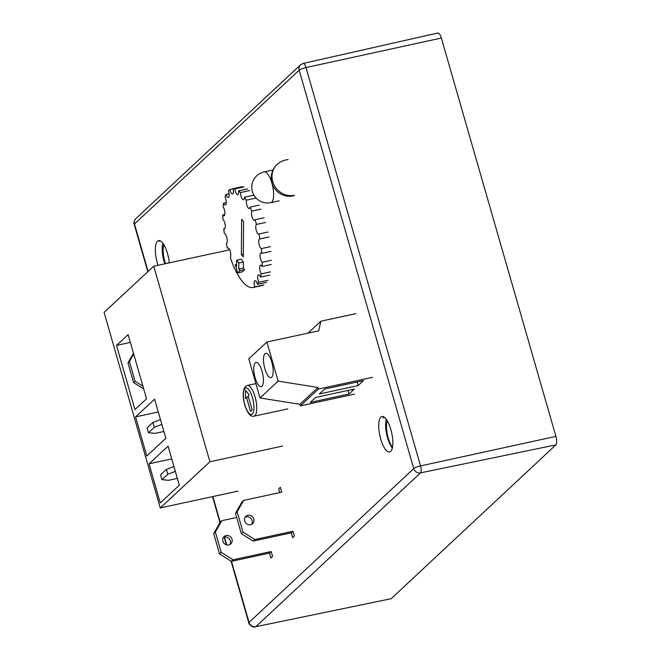 <?xml version="1.0" encoding="UTF-8"?>
<svg xmlns="http://www.w3.org/2000/svg" width="660" height="660" viewBox="0 0 660 660"><rect width="100%" height="100%" fill="white"/><g stroke="black" fill="none" stroke-linecap="round" stroke-linejoin="round"><path stroke-width="0.99" d="M162.302 251.674A18.133 6.08 -102.2 0 0 164.142 261.566A18.133 6.08 -102.2 0 0 164.843 263.81A18.133 6.08 77.8 0 1 162.302 251.674A18.133 6.08 -102.2 0 1 162.847 243.26M385.671 427.894A18.133 6.08 -102.2 0 1 386.339 419.38A18.133 6.08 -102.2 0 0 385.671 427.894A18.133 6.08 77.8 0 0 392.312 448.058M380.845 417.12A18.133 6.08 77.8 0 1 381.942 416.518A18.133 6.08 77.8 0 1 391.314 431.211A18.133 6.08 77.8 0 1 390.695 451.366A18.133 6.08 77.8 0 1 389.606 451.968A18.133 6.08 77.8 0 1 380.234 437.266A18.133 6.08 77.8 0 1 380.845 417.12M158.045 265.279A18.133 6.08 77.8 0 1 157.509 241.205A18.133 6.08 77.8 0 1 158.598 240.611A18.133 6.08 77.8 0 1 169.298 262.853M437.464 33.231C438.776 32.505 440.071 34.105 441.35 38.041L555.91 436.392C556.957 440.542 556.941 443.371 555.852 444.889L391.174 598.711L255.833 626.695A5.726 5.288 -133 0 1 249.051 622.413L413.737 468.592L299.178 70.191L134.467 223.987L148.104 271.458M302.825 63.624C303.889 63.03 304.953 64.342 306.001 67.559L420.56 465.91C421.418 469.31 421.402 471.619 420.511 472.865A5.726 5.288 -133 0 1 413.737 468.592M246.485 397.32L250.528 411.403L252.153 409.893L248.111 395.81L249.15 394.837L245.495 390.308L245.438 398.293L246.485 397.32L248.424 396.899M261.954 386.257A12.416 4.166 -102.2 0 0 262.383 372.454A12.416 4.166 -102.2 0 0 255.964 362.381A12.416 4.166 -102.2 0 0 255.222 362.786A12.416 4.166 -102.2 0 0 254.793 376.588A12.416 4.166 -102.2 0 0 261.212 386.661A12.416 4.166 -102.2 0 0 261.954 386.257M271.705 377.198A12.416 4.166 -102.2 0 0 272.126 363.396A12.416 4.166 -102.2 0 0 265.708 353.323A12.416 4.166 -102.2 0 0 264.965 353.727A12.416 4.166 -102.2 0 0 264.536 367.529A12.416 4.166 -102.2 0 0 270.963 377.602A12.416 4.166 -102.2 0 0 271.705 377.198M354.486 394.152L300.349 405.859L299.904 404.291L260.024 397.963L278.132 381.133L266.896 342.028L318.739 330.817L320.842 321.222L355.913 313.64M260.024 397.963L248.795 358.85L266.896 342.028M299.904 404.291L318.004 387.469L278.132 381.133M300.349 405.859L318.45 389.037L318.004 387.469M319.349 393.971L358.116 385.588L363.454 380.63L324.687 389.012L319.349 393.971M357.085 382.008L358.116 385.588M310.299 402.385L349.066 394.003L354.403 389.045L315.637 397.419L310.299 402.385M348.034 390.415L349.066 394.003M372.587 377.33L318.45 389.037M308.03 333.135L320.842 321.222M384.392 417.285A18.133 6.08 -102.2 0 0 383.947 417.326A18.133 6.08 -102.2 0 0 382.866 417.92M160.306 240.9A18.133 6.08 -102.2 0 0 159.481 241.42M251.815 211.118A50.506 16.945 -102.2 0 0 250.049 207.124A4.966 1.666 77.8 0 1 249.529 208.387A4.966 1.666 77.8 0 1 249.233 208.543A4.966 1.666 77.8 0 1 247.005 205.664A4.966 1.666 77.8 0 1 246.337 200.17A50.506 16.945 -102.2 0 0 244.398 197.2A4.966 1.666 77.8 0 1 243.804 199.617A4.966 1.666 77.8 0 1 243.507 199.774A4.966 1.666 77.8 0 1 241.519 197.53A4.966 1.666 77.8 0 1 240.52 192.538A50.506 16.945 -102.2 0 0 238.582 190.847A4.966 1.666 77.8 0 1 238.078 194.618A4.966 1.666 77.8 0 1 237.782 194.782A4.966 1.666 77.8 0 1 234.877 188.892A50.506 16.945 -102.2 0 0 233.104 188.62A4.966 1.666 77.8 0 1 232.856 193.834A4.966 1.666 77.8 0 1 232.559 193.999A4.966 1.666 77.8 0 1 229.895 189.544A50.506 16.945 -102.2 0 0 228.451 190.732A4.966 1.666 77.8 0 1 228.599 197.332A4.966 1.666 77.8 0 1 228.302 197.497A4.966 1.666 77.8 0 1 226.009 194.444A50.506 16.945 -102.2 0 0 225.019 196.977A4.966 1.666 77.8 0 1 225.662 204.806A4.966 1.666 77.8 0 1 225.365 204.971A4.966 1.666 77.8 0 1 223.567 203.156A50.506 16.945 -102.2 0 0 223.113 206.819A4.966 1.666 77.8 0 1 224.796 211.645A4.966 1.666 77.8 0 1 224.317 215.597A4.966 1.666 77.8 0 1 224.02 215.762A4.966 1.666 77.8 0 1 222.783 214.929A50.506 16.945 -102.2 0 0 222.907 219.392A4.966 1.666 77.8 0 1 225.035 224.095A4.966 1.666 77.8 0 1 224.68 228.773A4.966 1.666 77.8 0 1 224.383 228.929A4.966 1.666 77.8 0 1 223.715 228.723A50.506 16.945 -102.2 0 0 224.4 233.607A4.966 1.666 77.8 0 1 226.916 237.773A4.966 1.666 77.8 0 1 226.718 243.169A4.966 1.666 77.8 0 1 226.413 243.334A4.966 1.666 77.8 0 1 226.289 243.342A50.506 16.945 -102.2 0 0 227.486 248.218A4.966 1.666 77.8 0 1 227.849 247.987A4.966 1.666 77.8 0 1 230.398 251.963A4.966 1.666 77.8 0 1 230.274 257.507A50.506 16.945 -102.2 0 0 253.151 287.488A50.506 16.945 -102.2 0 0 254.727 286.902A4.966 1.666 77.8 0 1 255.049 280.69A4.966 1.666 77.8 0 1 257.507 284.311A50.506 16.945 -102.2 0 0 258.703 282.315A4.966 1.666 77.8 0 1 258.572 274.791A4.966 1.666 77.8 0 1 260.576 277.093A50.506 16.945 -102.2 0 0 261.261 273.859A4.966 1.666 77.8 0 1 259.735 268.628A4.966 1.666 77.8 0 1 260.593 265.271A4.966 1.666 77.8 0 1 262.061 266.467A50.506 16.945 -102.2 0 0 262.185 262.292A4.966 1.666 77.8 0 1 260.155 257.012A4.966 1.666 77.8 0 1 260.939 252.945A4.966 1.666 77.8 0 1 261.839 253.366A50.506 16.945 -102.2 0 0 261.376 248.605A4.966 1.666 77.8 0 1 258.918 243.688A4.966 1.666 77.8 0 1 259.578 238.903A4.966 1.666 77.8 0 1 259.924 238.936A50.506 16.945 -102.2 0 0 258.926 234.003A4.966 1.666 77.8 0 1 258.736 234.085A4.966 1.666 77.8 0 1 256.105 229.812A4.966 1.666 77.8 0 1 256.484 224.425A50.506 16.945 -102.2 0 0 255.032 219.763A4.966 1.666 77.8 0 1 254.76 220.16A4.966 1.666 77.8 0 1 254.463 220.325A4.966 1.666 77.8 0 1 252.021 216.761A4.966 1.666 77.8 0 1 251.815 211.118L260.964 209.137M246.337 200.17L255.486 198.19M240.52 192.538L249.67 190.558M234.877 188.892L244.027 186.912M229.895 189.544L233.153 188.834M226.009 194.444L229.119 193.768M223.567 203.156L226.256 202.579M222.783 214.929L224.804 214.492M223.715 228.723L224.903 228.467M238.854 263.002L236.626 260.238L236.577 266.269L235.306 264.685L237.658 272.877L240.083 270.616L238.813 269.033L238.854 263.002L243.433 262.012L241.197 259.248L236.626 260.238M238.813 269.033L243.383 268.051L243.433 262.012M240.083 270.616L244.662 269.635L243.383 268.051M237.658 272.877L242.228 271.887L244.662 269.635M235.306 264.685L236.593 264.412M241.378 254.562L243.317 256.963L243.581 221.677L241.642 219.277L241.378 254.562L243.342 254.133M258.703 282.315L267.853 280.335M257.507 284.311L266.656 282.332M254.727 286.902L263.876 284.922M227.486 248.218L228.269 248.044M233.104 188.62L242.253 186.648M238.582 190.847L247.731 188.867M244.398 197.2L253.547 195.22M250.049 207.124L259.19 205.144M255.032 219.763L264.182 217.784M256.484 224.425L265.634 222.453M258.926 234.003L268.075 232.023M259.924 238.936L269.074 236.957M261.376 248.605L270.526 246.625M261.839 253.366L270.988 251.386M262.185 262.292L271.334 260.312M262.061 266.467L271.21 264.487M261.261 273.859L270.41 271.887M260.576 277.093L269.726 275.113M165.52 263.67A15.733 5.28 77.8 0 1 163.82 244.72M392.477 447.298A15.733 5.28 77.8 0 1 387.321 420.898M223.327 537.479A4.966 4.587 -132.9 0 1 229.878 544.533M226.091 535.532A4.966 4.587 -132.9 0 1 230.818 543.865A4.966 4.587 -132.9 0 1 223.344 542.355A4.966 4.587 -132.9 0 1 226.091 535.532M272.563 556.396L270.897 557.947L269.503 553.096L271.177 551.545L272.563 556.396M221.818 520.674L220.151 522.225L213.7 533.593L215.366 532.034L221.818 520.674L236.684 517.457M215.366 532.034L221.207 552.379L219.541 553.93L231.379 561.338L269.503 553.096M213.7 533.593L219.541 553.93M221.207 552.379L233.054 559.787L231.379 561.338M233.054 559.787L271.177 551.545M251.674 524.271A4.966 4.587 47.1 0 0 245.124 517.217M247.888 515.279A4.966 4.587 -132.9 0 1 252.623 523.611A4.966 4.587 -132.9 0 1 245.14 522.093A4.966 4.587 -132.9 0 1 247.888 515.279M279.749 492.599L278.677 488.87L280.351 487.319L281.746 492.17L243.623 500.412L241.948 501.963L235.496 513.332L241.337 533.668L253.184 541.076L291.299 532.834L292.693 537.685L294.368 536.135L292.974 531.284L291.299 532.834M243.623 500.412L237.171 511.781L235.496 513.332M237.171 511.781L243.012 532.117L254.851 539.525L292.974 531.284M243.012 532.117L241.337 533.668M254.851 539.525L253.184 541.076M143.707 388.913L133.642 382.618L135.077 381.274L142.923 386.191M133.642 382.618L127.982 362.901L133.469 353.24M133.691 354.032L129.418 361.564L135.077 381.274M129.418 361.564L127.982 362.901M161.849 424.43L154.325 427.309L152.93 422.458L147.081 427.894L148.475 432.745L155.05 433.372L163.87 431.467M154.325 427.309L148.475 432.745M152.93 422.458L160.454 419.578M175.329 471.364L167.805 474.243L166.411 469.392L160.561 474.829L161.956 479.68L168.531 480.307L177.35 478.401M167.805 474.243L161.956 479.68M166.411 469.392L173.935 466.513M160.248 507.928L209.913 461.769L153.747 266.211L104.09 312.37L160.248 507.928L238.012 491.114M153.747 266.211L228.847 249.975M209.913 461.769L282.645 446.044M179.314 485.248L168.085 446.135L149.053 463.823L160.281 502.936L179.314 485.248M171.749 458.914L149.053 463.823M165.833 438.314L154.605 399.201L135.572 416.889L146.809 456.002L165.833 438.314M158.276 411.98L135.572 416.889M116.515 345.411L134.937 409.555L146.545 398.772L128.123 334.628L116.515 345.411L130.358 342.416M212.842 496.551L220.209 522.167M224.499 537.075L226.751 544.904M231.47 561.322L249.051 622.413M555.91 436.392L420.56 465.91A5.726 1.056 164 0 0 413.737 468.534M555.852 444.889L420.511 472.865L255.833 626.695L391.174 598.711M249.035 622.388A5.726 1.056 164 0 0 248.803 622.826A5.726 1.056 164 0 0 248.803 622.834C248.135 623.23 251.947 628.064 255.478 626.885M134.467 224.037A5.726 1.056 164 0 0 134.236 224.483L147.823 271.722M134.467 223.987A5.726 5.288 -133 0 1 135.828 218.666A5.726 5.288 -133 0 1 135.836 218.666C133.972 221.026 133.435 222.973 134.236 224.483M299.153 70.158A5.726 5.288 -133 0 1 300.514 64.837L135.828 218.666M441.35 38.041L306.001 67.559A5.726 1.056 164 0 0 299.178 70.191M270.823 202.645A15.733 15.733 0 0 1 256.789 175.75A15.733 15.733 0 0 1 264.173 171.897A15.733 5.28 77.8 0 1 271.903 183.175A15.733 5.28 77.8 0 1 271.763 202.133A15.733 5.28 77.8 0 1 270.823 202.645L279.205 200.83M254.892 415.693A15.733 5.28 77.8 0 1 253.951 416.204C251.551 416.468 248.803 416.188 245.066 406.007C242.434 396.577 242.575 390.052 245.479 386.422L247.302 385.457A15.733 5.28 77.8 0 1 255.436 398.211A15.733 5.28 77.8 0 1 254.892 415.693M244.959 388.426A13.579 4.554 -102.2 0 0 244.835 404.794A13.579 4.554 -102.2 0 0 252.326 414.084A13.579 4.554 -102.2 0 0 252.45 397.724A13.579 4.554 -102.2 0 0 244.959 388.426M288.181 159.605A18.364 18.364 0 0 0 277.101 164.456A18.364 16.97 47.1 0 0 272.695 181.566A18.364 16.97 -132.9 0 0 294.583 195.261M212.503 496.625L219.962 522.555M224.161 537.149L226.363 544.805M231.058 561.132L248.803 622.826M437.885 33L303.163 63.434L300.514 64.837M264.173 171.897L272.555 170.082M253.951 416.204L287.801 408.886M247.302 385.457L255.898 383.592M253.151 287.488L262.3 285.508M277.101 164.456A18.364 18.364 0 0 0 293.486 195.863"/></g></svg>
